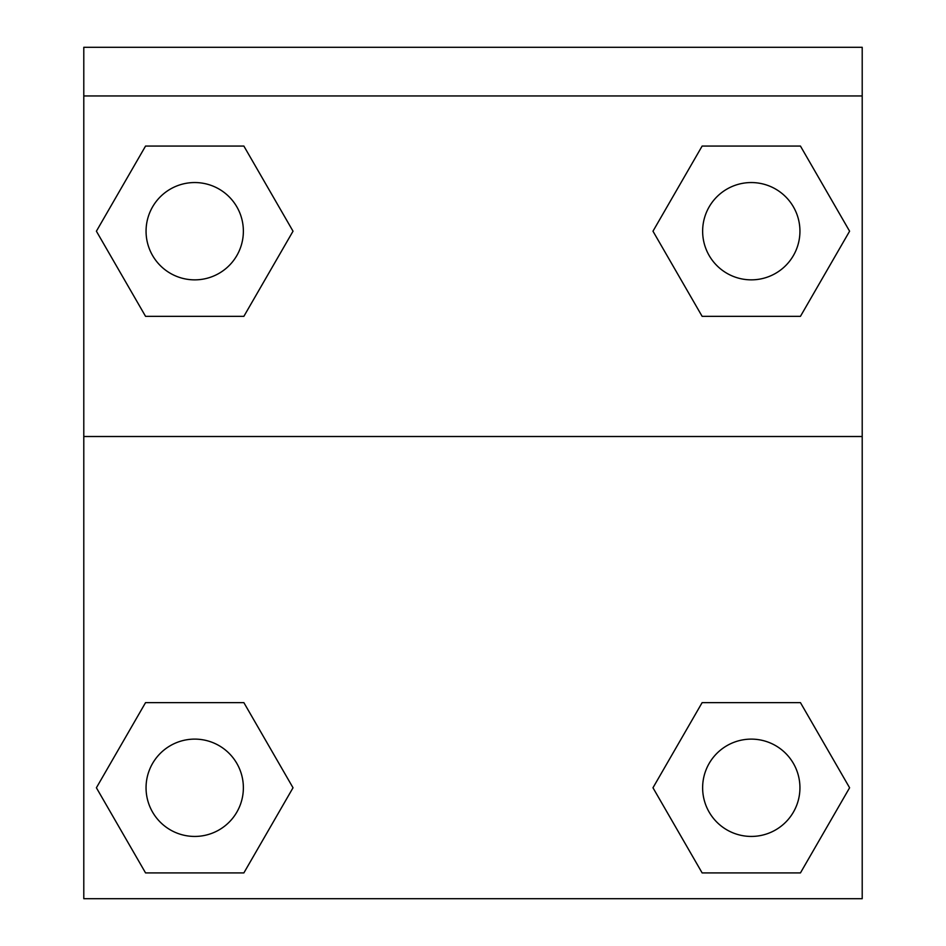 <?xml version="1.0" encoding="UTF-8"?>
<svg xmlns="http://www.w3.org/2000/svg" width="946" height="946" viewBox="0 0 946 946"><rect width="100%" height="100%" fill="white"/><g stroke="black" fill="none" stroke-linecap="round" stroke-linejoin="round"><path stroke-width="1.42" d="M655.791 782.898L702.133 702.63L739.193 702.63L702.133 702.63L652.977 787.77L702.133 702.63L800.446 702.63L702.133 702.63L800.446 702.63L849.603 787.77L800.446 872.91L849.603 787.77M145.554 702.63L243.867 702.63L145.554 702.63L96.397 787.77L145.554 702.63L243.867 702.63L293.024 787.77L243.867 872.91L145.554 872.91L243.867 872.91L145.554 872.91L96.397 787.77M290.209 236.086L243.867 316.342L206.807 316.342L243.867 316.342L293.024 231.202L243.867 316.342L145.554 316.342L243.867 316.342L145.554 316.342L96.397 231.202L145.554 146.062L96.397 231.202M800.446 316.342L702.133 316.342L800.446 316.342L849.603 231.202L800.446 316.342L702.133 316.342L652.977 231.202L702.133 146.062L652.977 231.202M862.208 95.948L862.208 47.3L83.792 47.3L83.792 95.948L862.208 95.948L862.208 898.7L83.792 898.7L83.792 95.948M800.446 872.91L702.133 872.91L800.446 872.91L702.133 872.91L652.977 787.77M83.792 436.508L862.208 436.508M702.133 146.062L800.446 146.062L702.133 146.062L800.446 146.062L849.603 231.202M145.554 146.062L243.867 146.062L145.554 146.062L243.867 146.062L293.024 231.202M799.938 787.77A48.648 48.648 0 0 0 726.966 745.637A48.648 48.648 0 0 0 726.966 829.914A48.648 48.648 0 0 0 799.938 787.77M243.37 787.77A48.648 48.648 0 0 0 170.386 745.637A48.648 48.648 0 0 0 170.386 829.914A48.648 48.648 0 0 0 243.37 787.77M799.938 231.202A48.648 48.648 0 0 0 726.966 189.07A48.648 48.648 0 0 0 726.966 273.335A48.648 48.648 0 0 0 799.938 231.202M243.37 231.202A48.648 48.648 0 0 0 170.386 189.07A48.648 48.648 0 0 0 170.386 273.335A48.648 48.648 0 0 0 243.37 231.202M702.133 702.63L739.193 702.63M206.807 702.63L243.867 702.63M739.193 316.342L702.133 316.342M243.867 316.342L206.807 316.342"/></g></svg>
